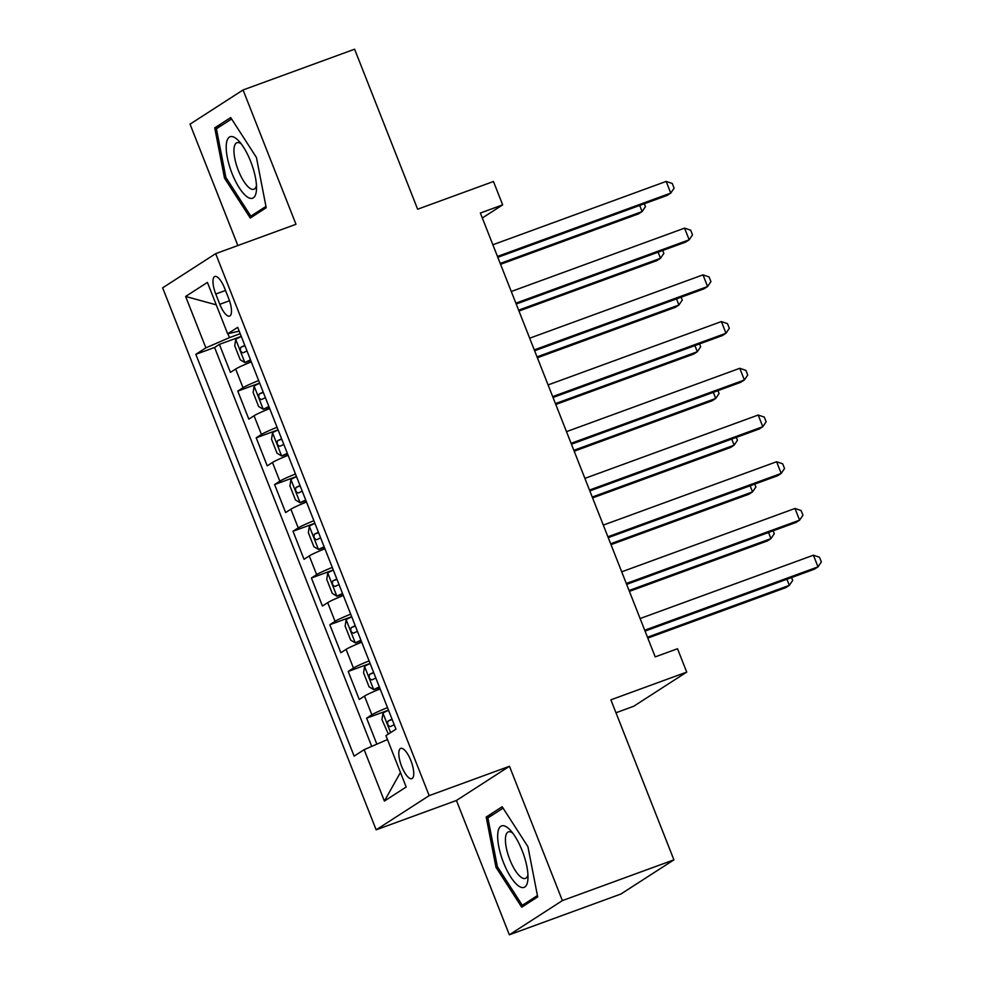 <?xml version="1.0" encoding="UTF-8"?>
<svg xmlns="http://www.w3.org/2000/svg" width="984" height="984" viewBox="0 0 984 984"><rect width="100%" height="100%" fill="white"/><g stroke="black" fill="none" stroke-linecap="round" stroke-linejoin="round"><path stroke-width="1.48" d="M410.869 760.571A16.113 5.338 -110.1 0 0 400.746 748.394A16.113 5.338 -110.1 0 0 401.693 766.487A16.113 5.338 -110.1 0 0 411.804 778.651A16.113 5.338 -110.1 0 0 410.869 760.571M615.972 712.76L633.684 706.278L686.721 672.097L677.521 648.739L655.209 656.881L480.364 213.024L502.676 204.869L493.464 181.499L417.634 209.223L354.597 49.2L243.06 89.962L190.035 124.156L237.845 245.545M509.355 934.8L620.879 894.038L673.917 859.844L562.381 900.606L509.478 766.278L429.172 795.638L376.146 829.819L456.441 800.472L509.355 934.8L562.381 900.606M429.172 795.638L215.68 253.651L162.643 287.832L376.146 829.819M251.301 361.866A20.135 1.414 158.5 0 0 235.656 369.037L230.428 372.407L219.383 344.375L241.252 336.38M258.657 380.55A20.135 1.414 158.5 0 0 243.023 387.721L237.784 391.103L259.665 383.096M237.784 391.103L248.829 419.135L254.056 415.752A20.135 1.414 158.5 0 1 269.702 408.581M288.103 455.309A20.135 1.414 158.5 0 0 272.47 462.48L267.23 465.85L256.197 437.818L278.066 429.823M306.504 502.037A20.135 1.414 158.5 0 0 290.87 509.208L285.643 512.578L274.597 484.546L296.467 476.551M324.917 548.752A20.135 1.414 158.5 0 0 309.271 555.923L304.044 559.306L292.998 531.262L314.88 523.267M343.318 595.48A20.135 1.414 158.5 0 0 327.684 602.651L322.444 606.021L311.411 577.989L333.281 569.994M361.718 642.195A20.135 1.414 158.5 0 0 346.085 649.379L340.858 652.749L329.812 624.717L351.682 616.722M380.132 688.923A20.135 1.414 158.5 0 0 364.486 696.094L359.258 699.464L348.213 671.432L370.095 663.437M215.767 294.019L219.813 304.302A15.609 5.166 -110.1 0 0 229.616 316.098A15.609 5.166 -110.1 0 0 228.694 298.57L224.647 288.287A15.609 5.166 -110.1 0 0 214.844 276.492A15.609 5.166 -110.1 0 0 215.767 294.019L225.508 290.464M227.919 333.748L229.457 337.635L205.877 347.856L195.841 354.314L354.129 756.13L364.154 749.673L384.4 801.062L406.183 787.015L385.937 735.626L395.974 729.156L237.697 327.34L227.661 333.81L239.186 331.116M205.877 347.856L185.632 296.455L207.415 282.408L227.661 333.81M219.383 344.375L214.586 347.475L371.718 746.389M387.487 707.619A20.135 1.414 -21.5 0 0 371.854 714.79L366.614 718.16L376.86 744.162M348.213 671.432L353.441 668.062A20.135 1.414 -21.5 0 1 369.086 660.891M329.812 624.717L335.04 621.334A20.135 1.414 -21.5 0 1 350.685 614.164M311.411 577.989L316.639 574.619A20.135 1.414 -21.5 0 1 332.272 567.448M292.998 531.262L298.238 527.891A20.135 1.414 -21.5 0 1 313.871 520.721M274.597 484.546L279.825 481.176A20.135 1.414 -21.5 0 1 295.471 473.993M256.197 437.818L261.424 434.448A20.135 1.414 -21.5 0 1 277.058 427.277M240.207 333.699L229.457 337.635M686.721 672.097L610.88 699.821L673.917 859.844M215.68 253.651L295.975 224.29L243.06 89.962M482.32 217.981L502.676 204.869M214.586 347.475L195.841 354.314M366.614 718.16L388.496 710.165M364.154 749.673L387.487 739.55M216.246 304.843L185.632 296.455M384.4 801.062L400.451 772.452M224.5 178.104L250.256 218.042L266.221 207.747L256.443 157.502L230.699 117.563L214.733 127.859L224.5 178.104L225.963 177.563M509.478 766.278L456.441 800.472M537.694 896.904L527.916 846.671L502.172 806.732L486.194 817.028L495.973 867.261L521.717 907.199L537.694 896.904M221.917 125.239L214.733 127.859M497.437 866.732L495.973 867.261M493.39 814.395L486.194 817.028M497.818 257.316L667.189 195.398L670.768 193.085L497.474 256.443M666.168 181.413L672.269 183.491L674.114 188.153L670.768 193.085L666.168 181.413L492.873 244.758M241.314 336.516A13.345 0.935 -21.5 0 0 235.754 339.246L234.721 345.765L240.244 359.787L244.954 362.604A13.345 0.935 -21.5 0 1 250.514 359.873M244.954 362.604L250.748 360.488M500.573 264.302L638.518 213.885L642.109 211.572L639.698 205.447M244.807 345.396A13.345 0.935 158.5 0 0 240.871 347.229C239.776 350.07 240.502 351.94 243.073 352.838A13.345 0.935 -21.5 0 1 247.021 351.005M500.229 263.429L642.109 211.572L645.455 206.64L644.311 203.762M250.686 161.474A32.718 10.836 -110.1 0 0 238.645 140.823A32.718 10.836 -110.1 0 0 226.64 142.213A32.718 10.836 -110.1 0 0 232.052 173.479A32.718 10.836 -110.1 0 0 247.464 197.046A32.718 10.836 -110.1 0 0 256.48 189.605A32.718 10.836 -110.1 0 0 250.686 161.474M241.215 143.873A24.772 8.204 -110.1 0 0 236.935 142.717A24.772 8.204 -110.1 0 0 238.386 170.54A24.772 8.204 -110.1 0 0 253.946 189.26A24.772 8.204 -110.1 0 0 256.467 185.619M256.246 214.18L250.834 216.148L225.889 177.452L216.418 128.781L231.609 118.978M265.963 206.406L250.834 216.148M507.129 827.335A32.718 10.836 -110.1 0 0 498.79 846.658A32.718 10.836 -110.1 0 0 518.543 885.944A32.718 10.836 -110.1 0 0 527.953 878.774A32.718 10.836 -110.1 0 0 510.118 829.979A32.718 10.836 -110.1 0 0 507.129 827.335M512.689 833.042A24.772 8.204 -110.1 0 0 512.59 832.968A24.772 8.204 -110.1 0 0 508.396 831.886A24.772 8.204 -110.1 0 0 507.498 852.722A24.772 8.204 -110.1 0 0 521.225 877.334A24.772 8.204 -110.1 0 0 525.407 878.417A24.772 8.204 -110.1 0 0 527.941 874.776M537.424 895.563L522.307 905.317L497.363 866.621L487.892 817.938L503.082 808.147M527.707 903.337L522.307 905.317M516.219 304.031L685.59 242.125L689.181 239.813L515.874 303.158M684.569 228.128L690.682 230.207L692.515 234.881L689.181 239.813L684.569 228.128L511.274 291.485M534.62 350.759L704.003 288.841L707.582 286.541L534.275 349.886M702.982 274.856L709.083 276.935L710.928 281.608L707.582 286.541L702.982 274.856L529.675 338.201M553.033 397.474L722.404 335.569L725.983 333.256L552.688 396.601M721.383 321.571L727.484 323.65L729.329 328.324L725.983 333.256L721.383 321.571L548.088 384.928M571.433 444.202L740.804 382.296L744.384 379.984L571.089 443.329M739.784 368.299L745.897 370.378L747.729 375.052L744.384 379.984L739.784 368.299L566.489 431.644M259.714 383.243A13.345 0.935 -21.5 0 0 254.155 385.962L253.122 392.493L258.644 406.503L263.355 409.332A13.345 0.935 -21.5 0 1 268.915 406.601M263.355 409.332L269.161 407.204M518.974 311.03L656.931 260.6L660.51 258.288L658.099 252.175M263.208 392.112A13.345 0.935 158.5 0 0 259.272 393.944C258.177 396.798 258.915 398.668 261.486 399.553A13.345 0.935 -21.5 0 1 265.422 397.721M518.63 310.157L660.51 258.288L663.856 253.355L662.724 250.477M278.115 429.959A13.345 0.935 -21.5 0 0 272.556 432.689L271.535 439.208L277.045 453.23L281.756 456.047A13.345 0.935 -21.5 0 1 287.328 453.329M281.756 456.047L287.562 453.932M537.375 357.758L675.331 307.328L678.911 305.015L676.5 298.89M281.621 438.839A13.345 0.935 158.5 0 0 277.685 440.672C276.578 443.513 277.316 445.383 279.887 446.281A13.345 0.935 -21.5 0 1 283.822 444.448M537.03 356.872L678.911 305.015L682.256 300.083L681.125 297.205M296.528 476.687A13.345 0.935 -21.5 0 0 290.957 479.417L289.936 485.936L295.458 499.946L300.169 502.775A13.345 0.935 -21.5 0 1 305.729 500.044M300.169 502.775L305.962 500.659M555.788 404.473L693.732 354.043L697.324 351.743L694.913 345.618M300.022 485.567A13.345 0.935 158.5 0 0 296.086 487.4C294.979 490.241 295.717 492.111 298.287 493.009A13.345 0.935 -21.5 0 1 302.236 491.176M555.443 403.6L697.324 351.743L700.669 346.811L699.526 343.933M314.929 523.414A13.345 0.935 -21.5 0 0 309.37 526.132L308.336 532.652L313.859 546.673L318.57 549.502A13.345 0.935 -21.5 0 1 324.13 546.772M318.57 549.502L324.376 547.375M574.189 451.201L712.145 400.771L715.725 398.458L713.314 392.345M318.422 532.283A13.345 0.935 158.5 0 0 314.486 534.115C313.392 536.969 314.13 538.838 316.7 539.724A13.345 0.935 -21.5 0 1 320.636 537.891M573.844 450.328L715.725 398.458L719.07 393.526L717.939 390.648M589.834 490.93L759.205 429.012L762.797 426.699L589.49 490.057M758.197 415.027L764.297 417.105L766.142 421.767L762.797 426.699L758.197 415.027L584.89 478.372M333.33 570.13A13.345 0.935 -21.5 0 0 327.77 572.86L326.749 579.379L332.26 593.401L336.971 596.218A13.345 0.935 -21.5 0 1 342.543 593.487M336.971 596.218L342.776 594.102M592.589 497.916L730.546 447.499L734.125 445.186L731.715 439.061M336.836 579.01A13.345 0.935 158.5 0 0 332.887 580.843C331.793 583.684 332.531 585.554 335.101 586.452A13.345 0.935 -21.5 0 1 339.037 584.619M592.245 497.043L734.125 445.186L737.471 440.254L736.339 437.376M608.247 537.645L777.618 475.739L781.198 473.427L607.903 536.772M776.597 461.742L782.698 463.821L784.543 468.495L781.198 473.427L776.597 461.742L603.29 525.099M351.743 616.857A13.345 0.935 -21.5 0 0 346.171 619.588L345.15 626.107L350.673 640.117L355.384 642.946A13.345 0.935 -21.5 0 1 360.943 640.215M355.384 642.946L361.177 640.818M611.002 544.644L748.947 494.214L752.539 491.902L750.128 485.788M355.236 625.738A13.345 0.935 158.5 0 0 351.3 627.571C350.193 630.412 350.931 632.281 353.502 633.167A13.345 0.935 -21.5 0 1 357.45 631.334M610.658 543.771L752.539 491.902L755.884 486.982L754.74 484.103M626.648 584.373L796.019 522.455L799.598 520.155L626.304 583.5M794.998 508.47L801.111 510.548L802.944 515.222L799.598 520.155L794.998 508.47L621.703 571.815M370.144 663.573A13.345 0.935 -21.5 0 0 364.584 666.303L363.551 672.822L369.074 686.844L373.785 689.661A13.345 0.935 -21.5 0 1 379.344 686.943M373.785 689.661L379.59 687.545M629.403 591.372L767.36 540.942L770.939 538.629L768.529 532.504M373.637 672.453A13.345 0.935 158.5 0 0 369.701 674.286C368.606 677.14 369.344 678.997 371.915 679.895A13.345 0.935 -21.5 0 1 375.851 678.062M629.059 590.498L770.939 538.629L774.285 533.697L773.153 530.819M645.049 631.101L814.42 569.183L818.011 566.87L644.704 630.227M813.411 555.197L819.512 557.264L821.357 561.938L818.011 566.87L813.411 555.197L640.104 618.542M388.336 734.076L381.952 719.55L382.985 713.031A13.345 0.935 -21.5 0 1 388.545 710.3M647.804 638.087L785.761 587.657L789.34 585.357L786.929 579.232M392.05 719.181A13.345 0.935 158.5 0 0 388.102 721.014C387.007 723.855 387.745 725.725 390.316 726.622A13.345 0.935 -21.5 0 1 394.252 724.79M647.46 637.214L789.34 585.357L792.686 580.425L791.554 577.547M243.023 387.721L235.656 369.037M371.854 714.79L364.486 696.094M353.441 668.062L346.085 649.379M335.04 621.334L327.684 602.651M316.639 574.619L309.271 555.923M298.238 527.891L290.87 509.208M279.825 481.176L272.47 462.48M261.424 434.448L254.056 415.752M229.493 300.76L219.813 304.302M235.717 339.406L244.832 362.53M244.942 345.741L240.871 347.229M254.13 386.134L263.232 409.258M263.343 392.456L259.272 393.944M272.531 432.849L281.645 455.986M281.756 439.184L277.685 440.672M290.932 479.577L300.046 502.701M300.157 485.911L296.086 487.4M309.345 526.305L318.447 549.429M318.558 532.627L314.486 534.115M327.746 573.02L336.86 596.156M336.971 579.355L332.887 580.843M346.147 619.748L355.261 642.872M355.372 626.082L351.3 627.571M364.547 666.463L373.662 689.599M373.772 672.798L369.701 674.286M382.961 713.191L390.611 732.613M392.186 719.525L388.102 721.014"/></g></svg>
